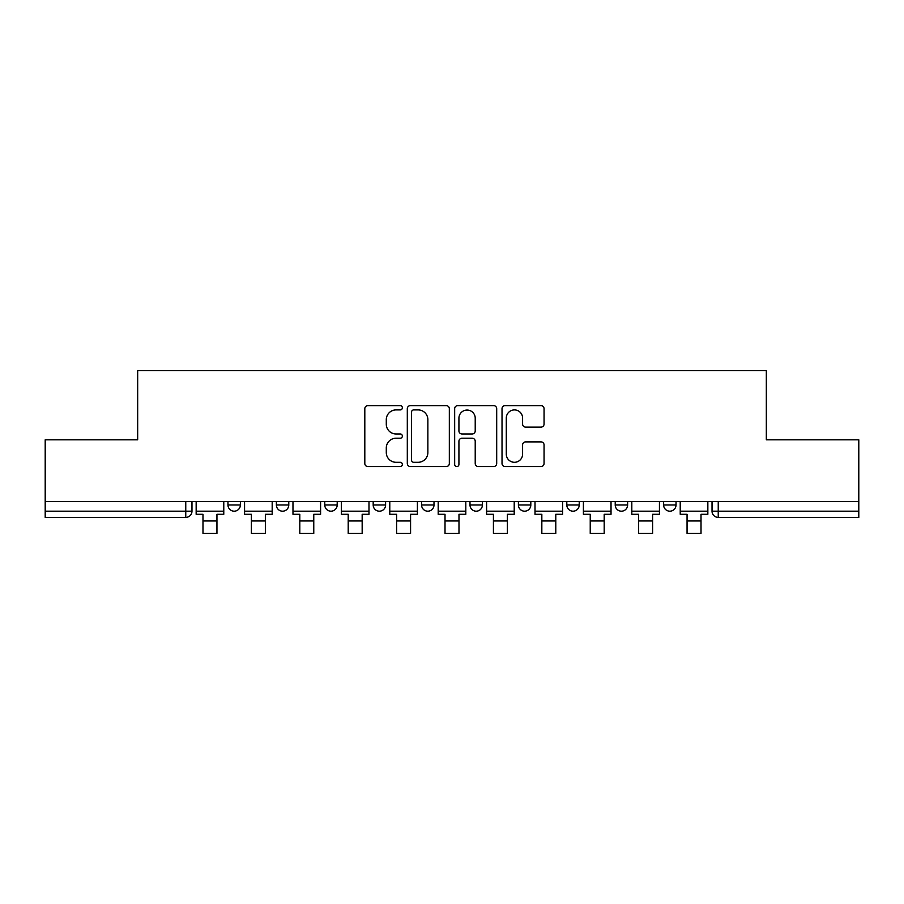 <?xml version="1.0" encoding="UTF-8"?>
<svg xmlns="http://www.w3.org/2000/svg" width="904" height="904" viewBox="0 0 904 904"><rect width="100%" height="100%" fill="white"/><g stroke="black" fill="none" stroke-linecap="round" stroke-linejoin="round"><path stroke-width="1.36" d="M402.359 407.772A2.136 2.136 0 0 0 400.223 405.636L367.86 405.636A3.051 3.051 0 0 0 364.809 408.687L364.809 463.515A3.051 3.051 0 0 0 367.86 466.554L400.223 466.554A2.136 2.136 0 0 0 402.359 464.419A2.136 2.136 0 0 0 400.223 462.294L396.031 462.294A9.752 9.752 0 0 1 386.291 452.542L386.291 447.977A9.752 9.752 0 0 1 396.031 438.225L400.223 438.225A2.136 2.136 0 0 0 402.359 436.101A2.136 2.136 0 0 0 400.223 433.965L396.031 433.965A9.752 9.752 0 0 1 386.291 424.213L386.291 419.648A9.752 9.752 0 0 1 396.031 409.907L400.223 409.907A2.136 2.136 0 0 0 402.359 407.772M615.217 501.573L615.217 504.986L627.625 504.986A6.204 6.204 0 0 1 621.421 511.189A6.204 6.204 0 0 1 615.217 504.986L615.217 501.573M518.399 501.573L518.399 504.986L530.817 504.986A6.204 6.204 0 0 1 524.614 511.189A6.204 6.204 0 0 1 518.399 504.986L518.399 501.573M470.001 501.573L470.001 504.986L482.408 504.986A6.204 6.204 0 0 1 476.205 511.189A6.204 6.204 0 0 1 470.001 504.986L470.001 501.573M373.182 501.573L373.182 504.986L385.601 504.986A6.204 6.204 0 0 1 379.386 511.189A6.204 6.204 0 0 1 373.182 504.986L373.182 501.573M541.01 427.117A3.051 3.051 0 0 0 544.061 424.066L544.061 408.687A3.051 3.051 0 0 0 541.01 405.636L505.076 405.636A3.051 3.051 0 0 0 502.025 408.687L502.025 463.515A3.051 3.051 0 0 0 505.076 466.554L541.01 466.554A3.051 3.051 0 0 0 544.061 463.515L544.061 444.926A3.051 3.051 0 0 0 541.01 441.886L525.631 441.886A3.051 3.051 0 0 0 522.591 444.926L522.591 454.147A8.147 8.147 0 0 1 514.444 462.294A8.147 8.147 0 0 1 506.296 454.147L506.296 418.055A8.147 8.147 0 0 1 514.444 409.907A8.147 8.147 0 0 1 522.591 418.055L522.591 424.066A3.051 3.051 0 0 0 525.631 427.117L541.01 427.117M45.2 501.573L45.2 439.819L137.668 439.819L137.668 370.629L766.332 370.629L766.332 439.819L858.8 439.819L858.8 501.573L45.2 501.573L45.2 511.189L191.976 511.189L191.976 501.573L191.976 511.189A6.204 6.204 0 0 1 185.761 517.393L45.2 517.393L45.2 511.189M449.333 408.687A3.051 3.051 0 0 0 446.293 405.636L410.348 405.636A3.051 3.051 0 0 0 407.308 408.687L407.308 463.515A3.051 3.051 0 0 0 410.348 466.554L446.293 466.554A3.051 3.051 0 0 0 449.333 463.515L449.333 408.687M457.706 405.636L493.652 405.636A3.051 3.051 0 0 1 496.691 408.687L496.691 463.515A3.051 3.051 0 0 1 493.652 466.554L478.272 466.554A3.051 3.051 0 0 1 475.221 463.515L475.221 441.276A3.051 3.051 0 0 0 472.182 438.225L461.978 438.225A3.051 3.051 0 0 0 458.927 441.276L458.927 464.419A2.136 2.136 0 0 1 456.802 466.554A2.136 2.136 0 0 1 454.667 464.419L454.667 408.687A3.051 3.051 0 0 1 457.706 405.636M712.024 501.573L712.024 511.189L858.8 511.189L858.8 517.393L718.239 517.393A6.204 6.204 0 0 1 712.024 511.189L712.024 501.573M858.8 501.573L858.8 511.189M676.034 501.573L676.034 504.986A6.204 6.204 0 0 1 669.83 511.189A6.204 6.204 0 0 1 663.626 504.986L676.034 504.986L676.034 501.573M663.626 501.573L663.626 504.986M627.625 501.573L627.625 504.986M579.227 501.573L579.227 504.986A6.204 6.204 0 0 1 573.012 511.189A6.204 6.204 0 0 1 566.808 504.986L579.227 504.986L579.227 501.573M566.808 501.573L566.808 504.986M530.817 501.573L530.817 504.986L530.817 501.573M482.408 504.986L482.408 501.573L482.408 504.986A6.204 6.204 0 0 1 476.205 511.189M433.999 501.573L433.999 504.986A6.204 6.204 0 0 1 427.795 511.189A6.204 6.204 0 0 1 421.592 504.986A6.204 6.204 0 0 0 427.795 511.189A6.204 6.204 0 0 0 433.999 504.986L433.999 501.573M421.592 501.573L421.592 504.986L433.999 504.986M385.601 501.573L385.601 504.986M337.192 501.573L337.192 504.986A6.204 6.204 0 0 1 330.988 511.189A6.204 6.204 0 0 1 324.773 504.986A6.204 6.204 0 0 0 330.988 511.189A6.204 6.204 0 0 0 337.192 504.986L324.773 504.986L324.773 501.573M276.375 501.573L276.375 504.986L288.783 504.986L288.783 501.573L288.783 504.986A6.204 6.204 0 0 1 282.579 511.189A6.204 6.204 0 0 1 276.375 504.986A6.204 6.204 0 0 0 282.579 511.189M227.966 501.573L227.966 504.986L240.374 504.986L240.374 501.573L240.374 504.986A6.204 6.204 0 0 1 234.17 511.189A6.204 6.204 0 0 1 227.966 504.986A6.204 6.204 0 0 0 234.17 511.189M185.761 501.573L185.761 517.393A6.204 6.204 0 0 0 191.976 511.189M413.704 409.907A2.136 2.136 0 0 0 411.569 412.032L411.569 460.159A2.136 2.136 0 0 0 413.704 462.294L418.111 462.294A9.752 9.752 0 0 0 427.863 452.542L427.863 419.648A9.752 9.752 0 0 0 418.111 409.907L413.704 409.907M475.221 418.202A8.147 8.147 0 0 0 467.074 410.054A8.147 8.147 0 0 0 458.927 418.202L458.927 430.914A3.051 3.051 0 0 0 461.978 433.965L472.182 433.965A3.051 3.051 0 0 0 475.221 430.914L475.221 418.202M196.157 511.189L223.774 511.189L223.774 514.297L216.949 514.297L216.949 533.371L202.982 533.371L202.982 514.297L196.157 514.297L196.157 501.573M223.774 511.189L223.774 501.573M244.566 511.189L272.183 511.189L272.183 514.297L265.358 514.297L265.358 533.371L251.391 533.371L251.391 514.297L244.566 514.297L244.566 501.573M272.183 511.189L272.183 501.573M292.975 511.189L320.592 511.189L320.592 514.297L313.767 514.297L313.767 533.371L299.8 533.371L299.8 514.297L292.975 514.297L292.975 501.573M320.592 511.189L320.592 501.573M341.384 511.189L368.99 511.189L368.99 514.297L362.165 514.297L362.165 533.371L348.209 533.371L348.209 514.297L341.384 514.297L341.384 501.573M368.99 511.189L368.99 501.573M389.782 511.189L417.399 511.189L417.399 514.297L410.574 514.297L410.574 533.371L396.607 533.371L396.607 514.297L389.782 514.297L389.782 501.573M417.399 511.189L417.399 501.573M438.191 511.189L465.809 511.189L465.809 514.297L458.983 514.297L458.983 533.371L445.017 533.371L445.017 514.297L438.191 514.297L438.191 501.573M465.809 511.189L465.809 501.573M486.601 511.189L514.218 511.189L514.218 514.297L507.393 514.297L507.393 533.371L493.426 533.371L493.426 514.297L486.601 514.297L486.601 501.573M514.218 511.189L514.218 501.573M535.01 511.189L562.616 511.189L562.616 514.297L555.79 514.297L555.79 533.371L541.835 533.371L541.835 514.297L535.01 514.297L535.01 501.573M562.616 511.189L562.616 501.573M583.408 511.189L611.025 511.189L611.025 514.297L604.2 514.297L604.2 533.371L590.233 533.371L590.233 514.297L583.408 514.297L583.408 501.573M611.025 511.189L611.025 501.573M631.817 511.189L659.434 511.189L659.434 514.297L652.609 514.297L652.609 533.371L638.642 533.371L638.642 514.297L631.817 514.297L631.817 501.573M659.434 511.189L659.434 501.573M680.226 511.189L707.843 511.189L707.843 514.297L701.018 514.297L701.018 533.371L687.051 533.371L687.051 514.297L680.226 514.297L680.226 501.573M707.843 511.189L707.843 501.573M718.239 501.573L718.239 517.393M202.982 520.964L216.949 520.964M251.391 520.964L265.358 520.964M299.8 520.964L313.767 520.964M348.209 520.964L362.165 520.964M396.607 520.964L410.574 520.964M445.017 520.964L458.983 520.964M493.426 520.964L507.393 520.964M541.835 520.964L555.79 520.964M590.233 520.964L604.2 520.964M638.642 520.964L652.609 520.964M687.051 520.964L701.018 520.964"/></g></svg>
